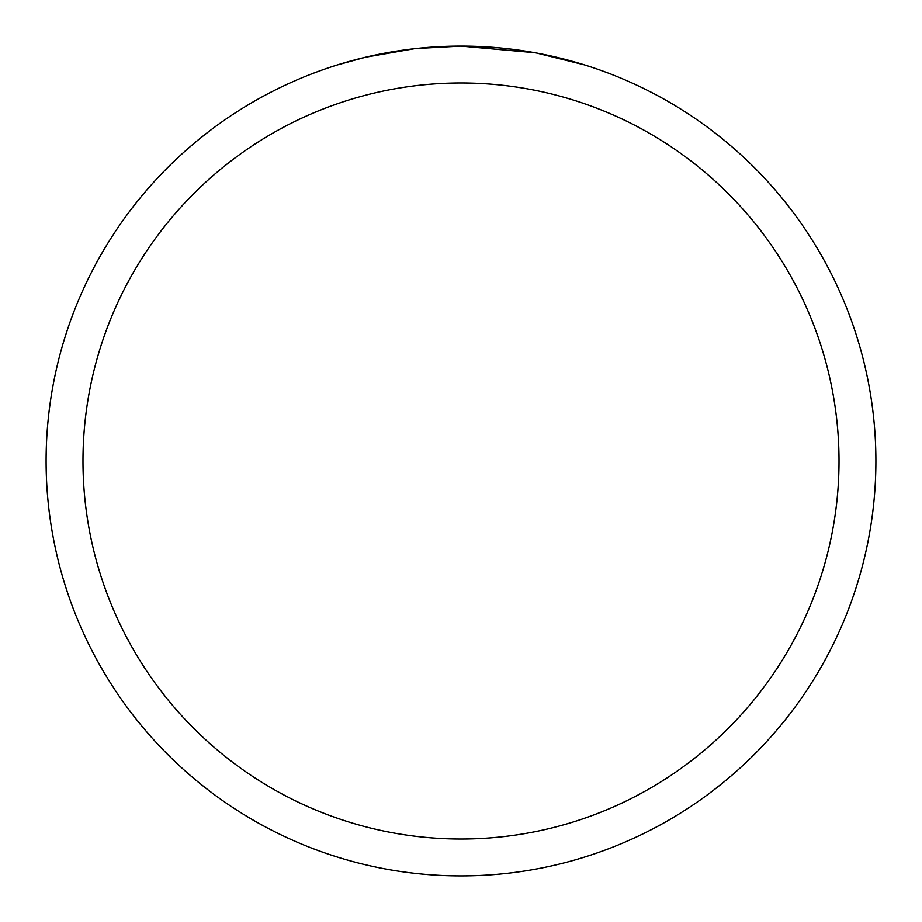 <?xml version="1.0" encoding="UTF-8"?>
<svg xmlns="http://www.w3.org/2000/svg" width="922" height="922" viewBox="0 0 922 922"><rect width="100%" height="100%" fill="white"/><g stroke="black" fill="none" stroke-linecap="round" stroke-linejoin="round"><path stroke-width="1.38" d="M534.702 52.704L461 46.1L475.176 46.342M476.167 46.377L499.367 47.875M505.233 48.463L513.842 49.477M461 46.1A414.9 414.9 0 0 1 875.9 461A414.9 414.9 0 0 1 461 875.9A414.9 414.9 0 0 1 46.1 461A414.9 414.9 0 0 1 461 46.1L416.156 48.532L450.074 46.238M536.662 53.061L584.294 64.84M461 82.98A378.02 378.02 0 0 1 839.02 461A378.02 378.02 0 0 1 461 839.02A378.02 378.02 0 0 1 82.98 461A378.02 378.02 0 0 1 461 82.98M414.209 48.751L365.561 57.222L337.729 64.84M399.422 50.698L402.972 50.18M424.016 47.748L427.289 47.471M428.834 47.345L430.885 47.195"/></g></svg>
